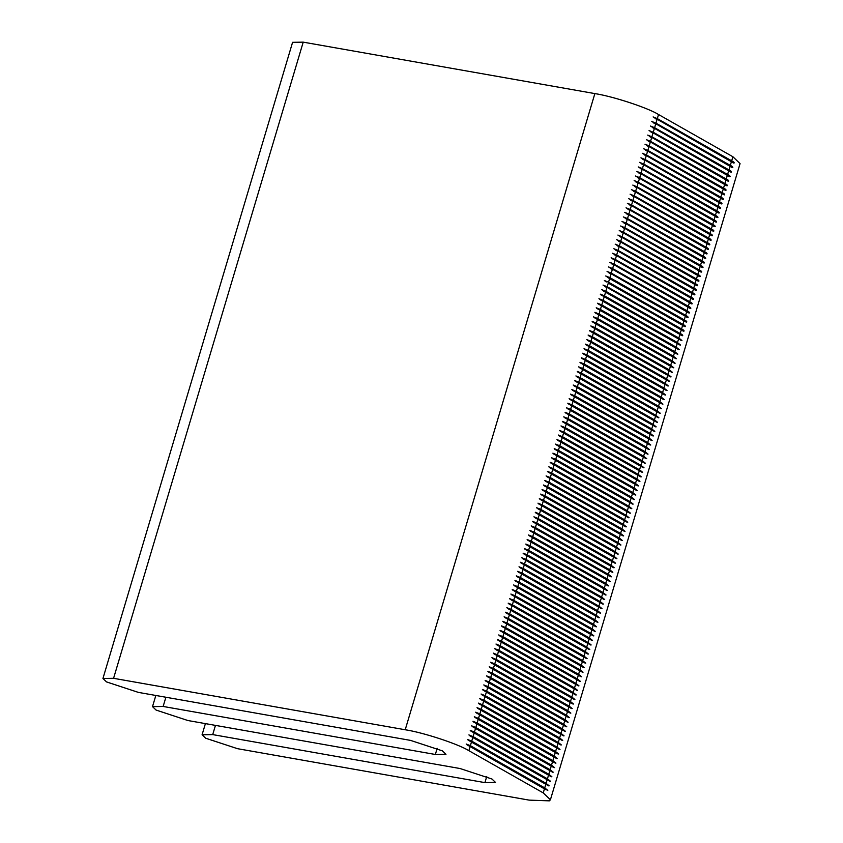 <?xml version="1.0" encoding="UTF-8"?>
<svg xmlns="http://www.w3.org/2000/svg" width="843" height="843" viewBox="0 0 843 843"><rect width="100%" height="100%" fill="white"/><g stroke="black" fill="none" stroke-linecap="round" stroke-linejoin="round"><path stroke-width="1.26" d="M470.373 745.686L544.736 787.91L547.813 790.365L466.179 744.011L470.373 745.686L471.458 742.051L467.528 739.459L471.732 741.145L472.818 737.509L468.887 734.917L473.092 736.603L474.177 732.967L470.236 730.375L474.44 732.061L475.526 728.415L471.595 725.834L475.8 727.509L476.885 723.874L472.955 721.292L477.149 722.967L478.234 719.332L474.303 716.74L478.508 718.426L479.593 714.79L475.663 712.198L479.857 713.884L480.942 710.238L477.012 707.656L481.216 709.342L482.301 705.696L478.371 703.115L482.565 704.79L483.65 701.155L479.72 698.562L483.924 700.248L485.01 696.613L481.079 694.021L485.283 695.707L486.369 692.071L482.428 689.479L486.632 691.165L487.718 687.519L483.787 684.938L487.992 686.613L489.077 682.978L485.136 680.396L489.34 682.071L490.426 678.436L486.495 675.844L490.7 677.53L491.785 673.894L487.855 671.302L492.049 672.988L493.134 669.342L489.203 666.76L493.408 668.446L494.493 664.8L490.563 662.219L494.757 663.894L495.842 660.259L491.912 657.666L496.116 659.352L497.201 655.717L493.271 653.125L497.475 654.811L498.55 651.175L494.62 648.583L498.824 650.269L499.91 646.623L495.979 644.041L500.184 645.717L501.269 642.081L497.328 639.5L501.532 641.175L502.618 637.54L498.687 634.948L502.892 636.634L503.977 632.998L500.047 630.406L504.24 632.092L505.326 628.446L501.395 625.864L505.6 627.55L506.685 623.904L502.755 621.323L506.949 622.998L508.034 619.363L504.103 616.77L508.308 618.456L509.393 614.821L505.463 612.229L509.667 613.915L510.742 610.279L506.812 607.687L511.016 609.373L512.101 605.727L508.171 603.145L512.375 604.821L513.461 601.185L509.52 598.604L513.724 600.279L514.81 596.644L510.879 594.052L515.084 595.738L516.169 592.102L512.238 589.51L516.432 591.196L517.518 587.55L513.587 584.968L517.792 586.654L518.877 583.008L514.947 580.427L519.14 582.102L520.226 578.467L516.295 575.874L520.5 577.56L521.585 573.925L517.655 571.333L521.849 573.019L522.934 569.383L519.003 566.791L523.208 568.477L524.293 564.831L520.363 562.249L524.567 563.925L525.653 560.289L521.712 557.708L525.916 559.383L527.001 555.748L523.071 553.156L527.275 554.842L528.361 551.206L524.43 548.614L528.624 550.3L529.71 546.654L525.779 544.072L529.984 545.758L531.069 542.112L527.138 539.531L531.332 541.206L532.418 537.571L528.487 534.978L532.692 536.664L533.777 533.029L529.847 530.437L534.04 532.123L535.126 528.487L531.195 525.895L535.4 527.581L536.485 523.935L532.555 521.353L536.759 523.029L537.845 519.393L533.904 516.812L538.108 518.487L539.193 514.852L535.263 512.259L539.467 513.945L540.553 510.31L536.622 507.718L540.816 509.404L541.901 505.758L537.971 503.176L542.175 504.862L543.261 501.216L539.33 498.634L543.524 500.31L544.61 496.675L540.679 494.082L544.884 495.768L545.969 492.133L542.038 489.541L546.232 491.227L547.318 487.591L543.387 484.999L547.592 486.685L548.677 483.039L544.747 480.457L548.951 482.133L550.026 478.497L546.095 475.916L550.3 477.591L551.385 473.956L547.455 471.363L551.659 473.049L552.745 469.414L548.804 466.822L553.008 468.508L554.093 464.862L550.163 462.28L554.367 463.966L555.453 460.32L551.522 457.738L555.716 459.414L556.801 455.778L552.871 453.186L557.075 454.872L558.161 451.237L554.23 448.645L558.424 450.331L559.51 446.695L555.579 444.103L559.784 445.789L560.869 442.143L556.938 439.561L561.143 441.237L562.218 437.601L558.287 435.02L562.492 436.695L563.577 433.06L559.647 430.467L563.851 432.153L564.936 428.518L560.995 425.926L565.2 427.612L566.285 423.966L562.355 421.384L566.559 423.07L567.645 419.424L563.714 416.842L567.908 418.518L568.993 414.882L565.063 412.29L569.267 413.976L570.353 410.341L566.422 407.749L570.616 409.435L571.702 405.799L567.771 403.207L571.975 404.893L573.061 401.247L569.13 398.665L573.335 400.341L574.41 396.705L570.479 394.124L574.684 395.799L575.769 392.164L571.839 389.571L576.043 391.257L577.128 387.622L573.187 385.03L577.392 386.716L578.477 383.07L574.547 380.488L578.751 382.174L579.836 378.528L575.906 375.946L580.1 377.622L581.185 373.986L577.255 371.405L581.459 373.08L582.545 369.445L578.614 366.853L582.808 368.539L583.893 364.903L579.963 362.311L584.167 363.997L585.253 360.351L581.322 357.769L585.516 359.445L586.602 355.809L582.671 353.228L586.876 354.903L587.961 351.268L584.03 348.675L588.235 350.361L589.32 346.726L585.379 344.134L589.584 345.82L590.669 342.174L586.739 339.592L590.943 341.278L592.028 337.632L588.098 335.05L592.292 336.726L593.377 333.09L589.447 330.509L593.651 332.184L594.736 328.549L590.806 325.956L595 327.642L596.085 324.007L592.155 321.415L596.359 323.101L597.445 319.455L593.514 316.873L597.708 318.549L598.793 314.913L594.863 312.331L599.067 314.007L600.153 310.372L596.222 307.779L600.427 309.465L601.502 305.83L597.571 303.238L601.776 304.924L602.861 301.278L598.93 298.696L603.135 300.382L604.22 296.736L600.279 294.154L604.484 295.83L605.569 292.194L601.639 289.602L605.843 291.288L680.196 333.512C683.884 335.135 683.315 337.063 679.922 334.418L603.556 291.088M607.192 286.746L608.277 283.1L682.63 325.324L681.555 328.97C685.243 330.582 684.664 332.511 681.281 329.876L602.998 285.06L607.192 286.746L681.555 328.97C685.243 330.582 684.664 332.511 681.281 329.876L680.196 333.512C683.884 335.135 683.315 337.063 679.922 334.418L678.836 338.054L681.924 340.509L680.364 340.014M605.843 291.288L606.928 287.653L604.905 286.546M606.265 281.994L604.347 280.508L608.551 282.205L609.637 278.559L605.706 275.967L609.9 277.653L684.263 319.876C687.951 321.499 687.372 323.427 683.989 320.783L607.624 277.452M544.462 788.816L543.24 792.905L550.416 799.775L740.059 163.616L732.894 156.745L731.671 160.834C735.359 162.457 734.79 164.385 731.397 161.74L653.114 116.924L657.319 118.621L731.671 160.834C735.359 162.457 734.79 164.385 731.397 161.74L730.312 165.386C734 166.998 733.431 168.927 730.049 166.292L651.765 121.476L655.959 123.162L730.312 165.386C734 166.998 733.431 168.927 730.049 166.292L728.963 169.928C732.651 171.55 732.082 173.479 728.689 170.834L650.406 126.018L654.611 127.704L728.963 169.928C732.651 171.55 732.082 173.479 728.689 170.834L727.604 174.469C731.292 176.092 730.723 178.021 727.34 175.376L649.057 130.56L653.251 132.246L727.604 174.469C731.292 176.092 730.723 178.021 727.34 175.376L726.255 179.011C729.943 180.634 729.364 182.562 725.981 179.917L647.698 135.101L651.902 136.798L726.255 179.011C729.943 180.634 729.364 182.562 725.981 179.917L724.896 183.563C728.584 185.175 728.015 187.104 724.632 184.469L646.339 139.643L650.543 141.339L724.896 183.563C728.584 185.175 728.015 187.104 724.632 184.469L723.547 188.105C727.235 189.717 726.655 191.656 723.273 189.011L644.99 144.195L649.184 145.881L723.547 188.105C727.235 189.717 726.655 191.656 723.273 189.011L722.188 192.647C725.876 194.269 725.307 196.198 721.924 193.553L643.63 148.737L647.835 150.423L722.188 192.647C725.876 194.269 725.307 196.198 721.924 193.553L720.839 197.188C724.527 198.811 723.947 200.739 720.565 198.094L642.282 153.278L646.476 154.964L720.839 197.188C724.527 198.811 723.947 200.739 720.565 198.094L719.479 201.73C723.168 203.353 722.599 205.281 719.205 202.636L640.922 157.82L645.127 159.517L719.479 201.73C723.168 203.353 722.599 205.281 719.205 202.636L718.12 206.282C721.808 207.894 721.239 209.823 717.857 207.188L639.574 162.372L643.767 164.058L718.12 206.282C721.808 207.894 721.239 209.823 717.857 207.188L716.771 210.824C720.459 212.447 719.89 214.375 716.497 211.73L638.214 166.914L642.419 168.6L716.771 210.824C720.459 212.447 719.89 214.375 716.497 211.73L715.412 215.365C719.1 216.988 718.531 218.917 715.149 216.272L636.865 171.456L641.059 173.142L715.412 215.365C719.1 216.988 718.531 218.917 715.149 216.272L714.063 219.907C717.751 221.53 717.172 223.458 713.789 220.813L635.506 175.997L639.711 177.694L714.063 219.907C717.751 221.53 717.172 223.458 713.789 220.813L712.704 224.459C716.392 226.072 715.823 228 712.44 225.366L634.147 180.539L638.351 182.236L712.704 224.459C716.392 226.072 715.823 228 712.44 225.366L711.355 229.001C715.043 230.613 714.464 232.552 711.081 229.907L632.798 185.091L636.992 186.777L711.355 229.001C715.043 230.613 714.464 232.552 711.081 229.907L709.996 233.543C713.684 235.165 713.115 237.094 709.732 234.449L631.439 189.633L635.643 191.319L709.996 233.543C713.684 235.165 713.115 237.094 709.732 234.449L708.647 238.084C712.335 239.707 711.755 241.635 708.373 238.99L630.09 194.175L634.284 195.861L708.647 238.084C712.335 239.707 711.755 241.635 708.373 238.99L707.288 242.626C710.976 244.249 710.407 246.177 707.014 243.532L628.73 198.716L632.935 200.413L707.288 242.626C710.976 244.249 710.407 246.177 707.014 243.532L705.928 247.178C709.616 248.79 709.047 250.719 705.665 248.084L627.382 203.268L631.576 204.954L705.928 247.178C709.616 248.79 709.047 250.719 705.665 248.084L704.579 251.72C708.268 253.343 707.698 255.271 704.305 252.626L626.022 207.81L630.227 209.496L704.579 251.72C708.268 253.343 707.698 255.271 704.305 252.626L703.22 256.261C706.908 257.884 706.339 259.813 702.957 257.168L624.674 212.352L628.867 214.038L703.22 256.261C706.908 257.884 706.339 259.813 702.957 257.168L701.871 260.803C705.559 262.426 704.99 264.354 701.597 261.709L623.314 216.893L627.519 218.59L701.871 260.803C705.559 262.426 704.99 264.354 701.597 261.709L700.512 265.355C704.2 266.968 703.631 268.896 700.248 266.251L621.965 221.435L626.159 223.132L700.512 265.355C704.2 266.968 703.631 268.896 700.248 266.251L699.163 269.897C702.851 271.509 702.272 273.448 698.889 270.803L620.606 225.987L624.811 227.673L699.163 269.897C702.851 271.509 702.272 273.448 698.889 270.803L697.804 274.439C701.492 276.061 700.923 277.99 697.54 275.345L619.247 230.529L623.451 232.215L697.804 274.439C701.492 276.061 700.923 277.99 697.54 275.345L696.455 278.98C700.143 280.603 699.564 282.531 696.181 279.887L617.898 235.071L622.092 236.757L696.455 278.98C700.143 280.603 699.564 282.531 696.181 279.887L695.096 283.522C698.784 285.145 698.215 287.073 694.822 284.428L616.539 239.612L620.743 241.309L695.096 283.522C698.784 285.145 698.215 287.073 694.822 284.428L693.747 288.074C697.435 289.686 696.855 291.615 693.473 288.98L615.19 244.164L619.384 245.85L693.747 288.074C697.435 289.686 696.855 291.615 693.473 288.98L692.388 292.616C696.076 294.239 695.507 296.167 692.114 293.522L613.83 248.706L618.035 250.392L692.388 292.616C696.076 294.239 695.507 296.167 692.114 293.522L691.028 297.157C694.716 298.78 694.147 300.709 690.765 298.064L612.482 253.248L616.676 254.934L691.028 297.157C694.716 298.78 694.147 300.709 690.765 298.064L689.679 301.699C693.367 303.322 692.798 305.25 689.405 302.605L611.122 257.789L615.327 259.486L689.679 301.699C693.367 303.322 692.798 305.25 689.405 302.605L688.32 306.251C692.008 307.864 691.439 309.792 688.057 307.147L609.774 262.331L613.967 264.028L688.32 306.251C692.008 307.864 691.439 309.792 688.057 307.147L686.971 310.793C690.659 312.405 690.08 314.344 686.697 311.699L608.414 266.883L612.619 268.569L686.971 310.793C690.659 312.405 690.08 314.344 686.697 311.699L685.612 315.335C689.3 316.957 688.731 318.886 685.348 316.241L607.055 271.425L611.259 273.111L685.612 315.335C689.3 316.957 688.731 318.886 685.348 316.241L684.263 319.876C687.951 321.499 687.372 323.427 683.989 320.783L682.904 324.418C686.592 326.041 686.012 327.969 682.63 325.324C686.012 327.969 686.592 326.041 682.904 324.418L608.551 282.205M609.9 277.653L610.985 274.017L608.973 272.911M611.259 273.111L612.345 269.475L610.332 268.369M612.619 268.569L613.693 264.934L611.681 263.827M613.967 264.028L615.053 260.392L613.04 259.275M615.327 259.486L616.412 255.84L614.389 254.734M616.676 254.934L617.761 251.298L615.748 250.192M618.035 250.392L619.12 246.757L617.097 245.65M619.384 245.85L620.469 242.215L618.456 241.098M620.743 241.309L621.828 237.663L619.816 236.556M622.092 236.757L623.177 233.121L621.165 232.015M623.451 232.215L624.537 228.579L622.524 227.473M624.811 227.673L625.885 224.038L623.873 222.931M626.159 223.132L627.245 219.496L625.232 218.379M627.519 218.59L628.604 214.944L626.581 213.837M628.867 214.038L629.953 210.402L627.94 209.296M630.227 209.496L631.312 205.861L629.289 204.754M631.576 204.954L632.661 201.319L630.648 200.213M632.935 200.413L634.02 196.767L632.008 195.66M634.284 195.861L635.369 192.225L633.356 191.119M635.643 191.319L636.728 187.683L634.716 186.577M636.992 186.777L638.077 183.142L635.843 181.909M638.351 182.236L639.437 178.6L637.424 177.483M639.711 177.694L640.796 174.048L638.773 172.941M641.059 173.142L642.145 169.506L640.132 168.4M642.419 168.6L643.504 164.965L641.26 163.732M643.767 164.058L644.853 160.423L642.84 159.316M645.127 159.517L646.212 155.871L644.2 154.764M646.476 154.964L647.561 151.329L645.548 150.223M647.835 150.423L648.92 146.787L646.908 145.681M649.184 145.881L650.269 142.246L648.256 141.139M650.543 141.339L651.628 137.704L649.616 136.587M651.902 136.798L652.977 133.152L650.965 132.045M653.251 132.246L654.337 128.61L652.324 127.504M654.611 127.704L655.696 124.069L653.673 122.962M655.959 123.162L657.045 119.527L655.032 118.42M732.894 156.745L658.541 114.522C648.014 107.872 612.998 96.355 594.863 93.594L303.217 42.15L292.584 42.319L102.941 678.478L106.524 681.913L138.357 692.388L410.562 740.396L442.396 750.86L445.979 754.295L435.346 754.474L163.142 706.455L152.509 706.624L156.092 710.069L187.926 720.533L460.13 768.542L491.964 779.016L495.547 782.452L484.915 782.62L212.71 734.601L202.078 734.78L205.66 738.215L237.494 748.679L529.141 800.123L549.383 800.85L550.416 799.775M543.24 792.905L468.887 750.681C458.36 744.032 423.344 732.514 405.22 729.753L113.573 678.309L102.941 678.478M604.484 295.83L678.836 338.054M466.727 744.643L546.253 789.87M600.827 294.787L681.418 340.54L678.573 338.96L677.487 342.595L680.564 345.05L679.005 344.555M599.478 299.328L680.059 345.082L677.214 343.501L676.128 347.147L679.216 349.592L677.656 349.097M598.119 303.87L678.71 349.634L675.865 348.043L674.779 351.689L677.856 354.144L676.297 353.649M596.77 308.412L677.35 354.176L674.505 352.595L673.42 356.231L676.507 358.686L674.937 358.191M595.411 312.964L676.002 358.718L673.157 357.137L672.071 360.772L675.148 363.228L673.589 362.732M594.062 317.505L674.642 363.259L671.797 361.679L670.712 365.314L673.799 367.769L672.229 367.274M592.703 322.047L673.294 367.811L670.448 366.22L669.363 369.866L672.44 372.321L670.88 371.816M591.354 326.589L671.934 372.353L669.089 370.772L668.004 374.408L671.091 376.863L669.521 376.368M589.995 331.141L670.575 376.895L667.73 375.314L666.644 378.95L669.732 381.405L668.172 380.91M588.635 335.683L669.226 381.436L666.381 379.856L665.296 383.491L668.373 385.946L666.813 385.451M587.286 340.224L667.867 385.978L665.022 384.397L663.936 388.043L667.024 390.488L665.464 389.993M585.927 344.766L666.518 390.53L663.673 388.939L662.587 392.585L665.664 395.04L664.105 394.545M584.578 349.308L665.159 395.072L662.313 393.491L661.228 397.127L664.316 399.582L662.746 399.087M583.219 353.86L663.81 399.614L660.965 398.033L659.879 401.668L662.956 404.124L661.397 403.628M581.87 358.401L662.45 404.155L659.605 402.575L658.52 406.21L661.607 408.665L660.037 408.17M580.511 362.943L661.102 408.707L658.257 407.116L657.171 410.762L660.248 413.218L658.689 412.712M579.162 367.485L659.742 413.249L656.897 411.669L655.812 415.304L658.899 417.759L657.508 417.369M577.803 372.037L658.394 417.791L655.538 416.21L654.453 419.846L657.54 422.301L655.98 421.806M576.443 376.579L657.034 422.332L654.189 420.752L653.104 424.387L656.181 426.843L654.621 426.347M575.095 381.12L655.675 426.874L652.83 425.293L651.744 428.939L654.832 431.384L653.272 430.889M573.735 385.662L654.326 431.426L651.481 429.835L650.396 433.481L653.473 435.936L652.092 435.546M572.386 390.204L652.967 435.968L650.122 434.387L649.036 438.023L652.124 440.478L650.554 439.983M571.027 394.756L651.618 440.51L648.773 438.929L647.687 442.564L650.764 445.02L649.205 444.524M569.678 399.297L650.259 445.051L647.413 443.471L646.328 447.106L649.416 449.561L648.025 449.171M568.319 403.839L648.91 449.604L646.065 448.012L644.979 451.658L648.056 454.114L646.497 453.608M566.97 408.381L647.55 454.145L644.705 452.565L643.62 456.2L646.707 458.655L645.137 458.16M565.611 412.933L646.202 458.687L643.346 457.106L642.271 460.742L645.348 463.197L643.789 462.702M564.262 417.475L644.842 463.228L641.997 461.648L640.912 465.283L643.999 467.739L642.429 467.243M562.903 422.016L643.483 467.77L640.638 466.19L639.552 469.836L642.64 472.28L641.08 471.785M561.543 426.558L642.134 472.322L639.289 470.731L638.204 474.377L641.281 476.832L639.721 476.337M560.195 431.1L640.775 476.864L637.93 475.283L636.844 478.919L639.932 481.374L638.362 480.879M558.835 435.652L639.426 481.406L636.581 479.825L635.496 483.46L638.572 485.916L637.013 485.42M557.486 440.194L638.067 485.947L635.222 484.367L634.136 488.002L637.224 490.457L635.654 489.962M556.127 444.735L636.718 490.5L633.873 488.908L632.787 492.554L635.864 495.01L634.305 494.504M554.778 449.277L635.359 495.041L632.513 493.461L631.428 497.096L634.516 499.551L632.945 499.056M553.419 453.829L634.01 499.583L631.154 498.002L630.079 501.638L633.156 504.093L631.597 503.598M552.07 458.371L632.65 504.125L629.805 502.544L628.72 506.179L631.807 508.635L630.237 508.139M550.711 462.912L631.291 508.666L628.446 507.086L627.361 510.732L630.448 513.176L628.889 512.681M549.351 467.454L629.942 513.218L627.097 511.627L626.012 515.273L629.089 517.728L627.529 517.233M548.003 471.996L628.583 517.76L625.738 516.179L624.652 519.815L627.74 522.27L626.18 521.775M546.643 476.548L627.234 522.302L624.389 520.721L623.304 524.357L626.381 526.812L624.821 526.317M545.295 481.09L625.875 526.843L623.03 525.263L621.944 528.898L625.032 531.353L623.462 530.858M543.935 485.631L624.526 531.396L621.681 529.804L620.596 533.45L623.672 535.906L622.113 535.4M542.586 490.173L623.167 535.937L620.322 534.357L619.236 537.992L622.324 540.447L620.754 539.952M541.227 494.725L621.818 540.479L618.962 538.898L617.887 542.534L620.964 544.989L619.405 544.494M539.878 499.267L620.459 545.021L617.613 543.44L616.528 547.075L619.616 549.531L618.045 549.035M538.519 503.808L619.099 549.562L616.254 547.982L615.169 551.628L618.256 554.072L616.697 553.577M537.16 508.35L617.75 554.114L614.905 552.523L613.82 556.169L616.897 558.624L615.337 558.129M535.811 512.892L616.391 558.656L613.546 557.075L612.461 560.711L615.548 563.166L613.989 562.671M534.451 517.444L615.042 563.198L612.197 561.617L611.112 565.253L614.189 567.708L612.629 567.213M533.103 521.986L613.683 567.739L610.838 566.159L609.752 569.794L612.84 572.249L611.27 571.754M531.743 526.527L612.334 572.292L609.489 570.7L608.404 574.346L611.481 576.802L609.921 576.296M530.395 531.069L610.975 576.833L608.13 575.253L607.044 578.888L610.132 581.343L608.562 580.848M529.035 535.621L609.626 581.375L606.781 579.794L605.695 583.43L608.772 585.885L607.213 585.39M527.686 540.163L608.267 585.917L605.422 584.336L604.336 587.971L607.424 590.427L605.854 589.931M526.327 544.704L606.918 590.458L604.062 588.878L602.977 592.524L606.064 594.968L604.505 594.473M524.968 549.246L605.559 595.01L602.713 593.419L601.628 597.065L604.705 599.521L603.145 599.025M523.619 553.788L604.199 599.552L601.354 597.972L600.269 601.607L603.356 604.062L601.797 603.567M522.26 558.34L602.85 604.094L600.005 602.513L598.92 606.149L601.997 608.604L600.437 608.109M520.911 562.882L601.491 608.635L598.646 607.055L597.561 610.69L600.648 613.146L599.078 612.65M519.551 567.423L600.142 613.188L597.297 611.596L596.212 615.242L599.289 617.698L597.729 617.192M518.203 571.965L598.783 617.729L595.938 616.149L594.852 619.784L597.94 622.239L596.549 621.849M516.843 576.517L597.434 622.271L594.589 620.69L593.504 624.326L596.581 626.781L595.021 626.286M515.495 581.059L596.075 626.813L593.23 625.232L592.144 628.867L595.232 631.323L593.662 630.827M514.135 585.6L594.726 631.354L591.87 629.774L590.795 633.42L593.872 635.864L592.313 635.369M512.786 590.142L593.367 635.907L590.521 634.315L589.436 637.961L592.524 640.417L590.954 639.921M511.427 594.684L592.007 640.448L589.162 638.868L588.077 642.503L591.164 644.958L589.605 644.463M510.068 599.236L590.658 644.99L587.813 643.409L586.728 647.045L589.805 649.5L588.245 649.005M508.719 603.778L589.299 649.531L586.454 647.951L585.369 651.586L588.456 654.042L586.886 653.546M507.36 608.319L587.95 654.084L585.105 652.493L584.02 656.139L587.097 658.594L585.537 658.088M506.011 612.861L586.591 658.625L583.746 657.045L582.661 660.68L585.748 663.135L584.178 662.64M504.651 617.413L585.242 663.167L582.397 661.586L581.312 665.222L584.389 667.677L582.829 667.182M503.303 621.955L583.883 667.709L581.038 666.128L579.952 669.764L583.04 672.219L581.47 671.723M501.943 626.497L582.534 672.25L579.678 670.67L578.604 674.316L581.681 676.76L580.121 676.265M500.594 631.038L581.175 676.803L578.33 675.211L577.244 678.857L580.332 681.313L578.762 680.817M499.235 635.58L579.815 681.344L576.97 679.764L575.885 683.399L578.972 685.854L577.413 685.359M497.876 640.132L578.467 685.886L575.621 684.305L574.536 687.941L577.613 690.396L576.054 689.901M496.527 644.674L577.107 690.428L574.262 688.847L573.177 692.482L576.264 694.938L574.705 694.442M495.168 649.215L575.758 694.98L572.913 693.389L571.828 697.035L574.905 699.49L573.345 698.984M493.819 653.757L574.399 699.521L571.554 697.941L570.469 701.576L573.556 704.031L571.986 703.536M492.46 658.309L573.05 704.063L570.205 702.482L569.12 706.118L572.197 708.573L570.637 708.078M491.111 662.851L571.691 708.605L568.846 707.024L567.76 710.66L570.848 713.115L569.278 712.62M489.751 667.393L570.342 713.146L567.487 711.566L566.412 715.212L569.489 717.656L567.929 717.161M488.403 671.934L568.983 717.699L566.138 716.107L565.052 719.753L568.14 722.209L566.57 721.713M487.043 676.476L567.624 722.24L564.778 720.66L563.693 724.295L566.781 726.75L565.221 726.255M485.684 681.028L566.275 726.782L563.43 725.201L562.344 728.837L565.421 731.292L563.862 730.797M484.335 685.57L564.915 731.324L562.07 729.743L560.985 733.378L564.072 735.834L562.513 735.338M482.976 690.111L563.567 735.876L560.721 734.285L559.636 737.931L562.713 740.386L561.153 739.88M481.627 694.653L562.207 740.417L559.362 738.837L558.277 742.472L561.364 744.927L559.794 744.432M480.268 699.205L560.858 744.959L558.013 743.378L556.928 747.014L560.005 749.469L558.445 748.974M478.919 703.747L559.499 749.501L556.654 747.92L555.569 751.556L558.656 754.011L557.086 753.516M477.559 708.289L558.15 754.042L555.305 752.462L554.22 756.108L557.297 758.552L555.737 758.057M476.211 712.83L556.791 758.595L553.946 757.003L552.86 760.649L555.948 763.105L554.378 762.609M474.851 717.372L555.432 763.136L552.587 761.556L551.501 765.191L554.589 767.646L553.029 767.151M473.492 721.924L554.083 767.678L551.238 766.097L550.152 769.733L553.229 772.188L551.67 771.693M472.143 726.466L552.723 772.22L549.878 770.639L548.793 774.274L551.88 776.73L550.321 776.234M470.784 731.007L551.375 776.772L548.53 775.181L547.444 778.827L550.521 781.282L548.962 780.776M469.435 735.549L550.015 781.313L547.17 779.733L546.085 783.368L549.172 785.824L547.602 785.328M468.076 740.091L548.667 785.855L545.821 784.275L544.736 787.91M604.22 296.736L678.573 338.96M603.135 300.382L677.487 342.595M602.861 301.278L677.214 343.501M601.776 304.924L676.128 347.147M601.502 305.83L675.865 348.043M600.427 309.465L674.779 351.689M600.153 310.372L674.505 352.595M599.067 314.007L673.42 356.231M598.793 314.913L673.157 357.137M597.708 318.549L672.071 360.772M597.445 319.455L671.797 361.679M596.359 323.101L670.712 365.314M596.085 324.007L670.448 366.22M595 327.642L669.363 369.866M594.736 328.549L669.089 370.772M593.651 332.184L668.004 374.408M593.377 333.09L667.73 375.314M592.292 336.726L666.644 378.95M592.028 337.632L666.381 379.856M590.943 341.278L665.296 383.491M590.669 342.174L665.022 384.397M589.584 345.82L663.936 388.043M589.32 346.726L663.673 388.939M588.235 350.361L662.587 392.585M587.961 351.268L662.313 393.491M586.876 354.903L661.228 397.127M586.602 355.809L660.965 398.033M585.516 359.445L659.879 401.668M585.253 360.351L659.605 402.575M584.167 363.997L658.52 406.21M583.893 364.903L658.257 407.116M582.808 368.539L657.171 410.762M582.545 369.445L656.897 411.669M581.459 373.08L655.812 415.304M581.185 373.986L655.538 416.21M580.1 377.622L654.453 419.846M579.836 378.528L654.189 420.752M578.751 382.174L653.104 424.387M578.477 383.07L652.83 425.293M577.392 386.716L651.744 428.939M577.128 387.622L651.481 429.835M576.043 391.257L650.396 433.481M575.769 392.164L650.122 434.387M574.684 395.799L649.036 438.023M574.41 396.705L648.773 438.929M573.335 400.341L647.687 442.564M573.061 401.247L647.413 443.471M571.975 404.893L646.328 447.106M571.702 405.799L646.065 448.012M570.616 409.435L644.979 451.658M570.353 410.341L644.705 452.565M569.267 413.976L643.62 456.2M568.993 414.882L643.346 457.106M567.908 418.518L642.271 460.742M567.645 419.424L641.997 461.648M566.559 423.07L640.912 465.283M566.285 423.966L640.638 466.19M565.2 427.612L639.552 469.836M564.936 428.518L639.289 470.731M563.851 432.153L638.204 474.377M563.577 433.06L637.93 475.283M562.492 436.695L636.844 478.919M562.218 437.601L636.581 479.825M561.143 441.237L635.496 483.46M560.869 442.143L635.222 484.367M559.784 445.789L634.136 488.002M559.51 446.695L633.873 488.908M558.424 450.331L632.787 492.554M558.161 451.237L632.513 493.461M557.075 454.872L631.428 497.096M556.801 455.778L631.154 498.002M555.716 459.414L630.079 501.638M555.453 460.32L629.805 502.544M554.367 463.966L628.72 506.179M554.093 464.862L628.446 507.086M553.008 468.508L627.361 510.732M552.745 469.414L627.097 511.627M551.659 473.049L626.012 515.273M551.385 473.956L625.738 516.179M550.3 477.591L624.652 519.815M550.026 478.497L624.389 520.721M548.951 482.133L623.304 524.357M548.677 483.039L623.03 525.263M547.592 486.685L621.944 528.898M547.318 487.591L621.681 529.804M546.232 491.227L620.596 533.45M545.969 492.133L620.322 534.357M544.884 495.768L619.236 537.992M544.61 496.675L618.962 538.898M543.524 500.31L617.887 542.534M543.261 501.216L617.613 543.44M542.175 504.862L616.528 547.075M541.901 505.758L616.254 547.982M540.816 509.404L615.169 551.628M540.553 510.31L614.905 552.523M539.467 513.945L613.82 556.169M539.193 514.852L613.546 557.075M538.108 518.487L612.461 560.711M537.845 519.393L612.197 561.617M536.759 523.029L611.112 565.253M536.485 523.935L610.838 566.159M535.4 527.581L609.752 569.794M535.126 528.487L609.489 570.7M534.04 532.123L608.404 574.346M533.777 533.029L608.13 575.253M532.692 536.664L607.044 578.888M532.418 537.571L606.781 579.794M531.332 541.206L605.695 583.43M531.069 542.112L605.422 584.336M529.984 545.758L604.336 587.971M529.71 546.654L604.062 588.878M528.624 550.3L602.977 592.524M528.361 551.206L602.713 593.419M527.275 554.842L601.628 597.065M527.001 555.748L601.354 597.972M525.916 559.383L600.269 601.607M525.653 560.289L600.005 602.513M524.567 563.925L598.92 606.149M524.293 564.831L598.646 607.055M523.208 568.477L597.561 610.69M522.934 569.383L597.297 611.596M521.849 573.019L596.212 615.242M521.585 573.925L595.938 616.149M520.5 577.56L594.852 619.784M520.226 578.467L594.589 620.69M519.14 582.102L593.504 624.326M518.877 583.008L593.23 625.232M517.792 586.654L592.144 628.867M517.518 587.55L591.87 629.774M516.432 591.196L590.795 633.42M516.169 592.102L590.521 634.315M515.084 595.738L589.436 637.961M514.81 596.644L589.162 638.868M513.724 600.279L588.077 642.503M513.461 601.185L587.813 643.409M512.375 604.821L586.728 647.045M512.101 605.727L586.454 647.951M511.016 609.373L585.369 651.586M510.742 610.279L585.105 652.493M509.667 613.915L584.02 656.139M509.393 614.821L583.746 657.045M508.308 618.456L582.661 660.68M508.034 619.363L582.397 661.586M506.949 622.998L581.312 665.222M506.685 623.904L581.038 666.128M505.6 627.55L579.952 669.764M505.326 628.446L579.678 670.67M504.24 632.092L578.604 674.316M503.977 632.998L578.33 675.211M502.892 636.634L577.244 678.857M502.618 637.54L576.97 679.764M501.532 641.175L575.885 683.399M501.269 642.081L575.621 684.305M500.184 645.717L574.536 687.941M499.91 646.623L574.262 688.847M498.824 650.269L573.177 692.482M498.55 651.175L572.913 693.389M497.475 654.811L571.828 697.035M497.201 655.717L571.554 697.941M496.116 659.352L570.469 701.576M495.842 660.259L570.205 702.482M494.757 663.894L569.12 706.118M494.493 664.8L568.846 707.024M493.408 668.446L567.76 710.66M493.134 669.342L567.487 711.566M492.049 672.988L566.412 715.212M491.785 673.894L566.138 716.107M490.7 677.53L565.052 719.753M490.426 678.436L564.778 720.66M489.34 682.071L563.693 724.295M489.077 682.978L563.43 725.201M487.992 686.613L562.344 728.837M487.718 687.519L562.07 729.743M486.632 691.165L560.985 733.378M486.369 692.071L560.721 734.285M485.283 695.707L559.636 737.931M485.01 696.613L559.362 738.837M483.924 700.248L558.277 742.472M483.65 701.155L558.013 743.378M482.565 704.79L556.928 747.014M482.301 705.696L556.654 747.92M481.216 709.342L555.569 751.556M480.942 710.238L555.305 752.462M479.857 713.884L554.22 756.108M479.593 714.79L553.946 757.003M478.508 718.426L552.86 760.649M478.234 719.332L552.587 761.556M477.149 722.967L551.501 765.191M476.885 723.874L551.238 766.097M475.8 727.509L550.152 769.733M475.526 728.415L549.878 770.639M474.44 732.061L548.793 774.274M474.177 732.967L548.53 775.181M473.092 736.603L547.444 778.827M472.818 737.509L547.17 779.733M471.732 741.145L546.085 783.368M471.458 742.051L545.821 784.275M657.319 118.621L658.541 114.522M163.142 706.455L165.892 697.245M435.346 754.474L437.18 748.331M212.71 734.601L215.46 725.391M484.915 782.62L486.748 776.477M113.573 678.309L303.217 42.15M594.863 93.594L405.22 729.753M468.887 750.681L470.109 746.592M681.924 340.509L600.279 294.154M680.564 345.05L598.93 298.696M679.216 349.592L597.571 303.238M677.856 354.144L596.222 307.779M676.507 358.686L594.863 312.331M675.148 363.228L593.514 316.873M673.799 367.769L592.155 321.415M672.44 372.321L590.806 325.956M671.091 376.863L589.447 330.509M669.732 381.405L588.098 335.05M668.373 385.946L586.739 339.592M667.024 390.488L585.379 344.134M665.664 395.04L584.03 348.675M664.316 399.582L582.671 353.228M662.956 404.124L581.322 357.769M661.607 408.665L579.963 362.311M660.248 413.218L578.614 366.853M658.899 417.759L577.255 371.405M657.54 422.301L575.906 375.946M656.181 426.843L574.547 380.488M654.832 431.384L573.187 385.03M653.473 435.936L571.839 389.571M652.124 440.478L570.479 394.124M650.764 445.02L569.13 398.665M649.416 449.561L567.771 403.207M648.056 454.114L566.422 407.749M646.707 458.655L565.063 412.29M645.348 463.197L563.714 416.842M643.999 467.739L562.355 421.384M642.64 472.28L560.995 425.926M641.281 476.832L559.647 430.467M639.932 481.374L558.287 435.02M638.572 485.916L556.938 439.561M637.224 490.457L555.579 444.103M635.864 495.01L554.23 448.645M634.516 499.551L552.871 453.186M633.156 504.093L551.522 457.738M631.807 508.635L550.163 462.28M630.448 513.176L548.804 466.822M629.089 517.728L547.455 471.363M627.74 522.27L546.095 475.916M626.381 526.812L544.747 480.457M625.032 531.353L543.387 484.999M623.672 535.906L542.038 489.541M622.324 540.447L540.679 494.082M620.964 544.989L539.33 498.634M619.616 549.531L537.971 503.176M618.256 554.072L536.622 507.718M616.897 558.624L535.263 512.259M615.548 563.166L533.904 516.812M614.189 567.708L532.555 521.353M612.84 572.249L531.195 525.895M611.481 576.802L529.847 530.437M610.132 581.343L528.487 534.978M608.772 585.885L527.138 539.531M607.424 590.427L525.779 544.072M606.064 594.968L524.43 548.614M604.705 599.521L523.071 553.156M603.356 604.062L521.712 557.708M601.997 608.604L520.363 562.249M600.648 613.146L519.003 566.791M599.289 617.698L517.655 571.333M597.94 622.239L516.295 575.874M596.581 626.781L514.947 580.427M595.232 631.323L513.587 584.968M593.872 635.864L512.238 589.51M592.524 640.417L510.879 594.052M591.164 644.958L509.52 598.604M589.805 649.5L508.171 603.145M588.456 654.042L506.812 607.687M587.097 658.594L505.463 612.229M585.748 663.135L504.103 616.77M584.389 667.677L502.755 621.323M583.04 672.219L501.395 625.864M581.681 676.76L500.047 630.406M580.332 681.313L498.687 634.948M578.972 685.854L497.328 639.5M577.613 690.396L495.979 644.041M576.264 694.938L494.62 648.583M574.905 699.49L493.271 653.125M573.556 704.031L491.912 657.666M572.197 708.573L490.563 662.219M570.848 713.115L489.203 666.76M569.489 717.656L487.855 671.302M568.14 722.209L486.495 675.844M566.781 726.75L485.136 680.396M565.421 731.292L483.787 684.938M564.072 735.834L482.428 689.479M562.713 740.386L481.079 694.021M561.364 744.927L479.72 698.562M560.005 749.469L478.371 703.115M558.656 754.011L477.012 707.656M557.297 758.552L475.663 712.198M555.948 763.105L474.303 716.74M554.589 767.646L472.955 721.292M553.229 772.188L471.595 725.834M551.88 776.73L470.236 730.375M550.521 781.282L468.887 734.917M549.172 785.824L467.528 739.459M547.813 790.365L466.179 744.011M202.078 734.78L205.407 723.61M152.509 706.624L155.839 695.464"/></g></svg>
